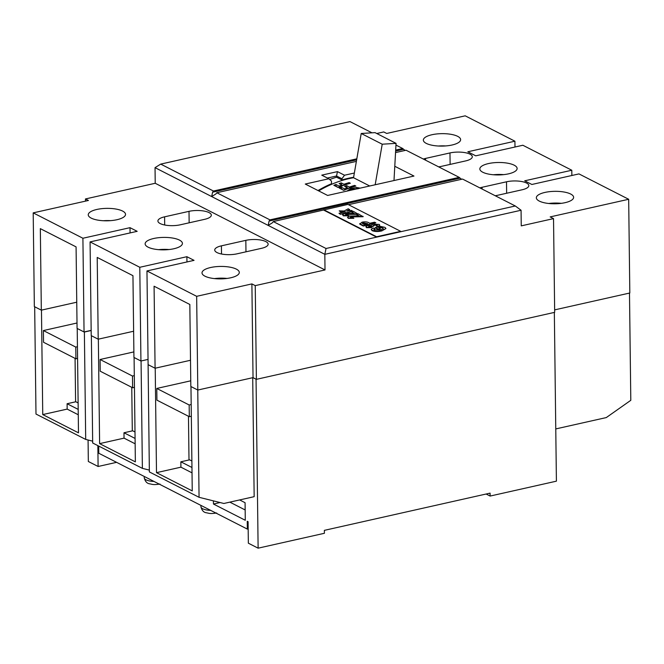 <?xml version="1.0" encoding="UTF-8"?>
<svg xmlns="http://www.w3.org/2000/svg" width="664" height="664" viewBox="0 0 664 664"><rect width="100%" height="100%" fill="white"/><g stroke="black" fill="none" stroke-linecap="round" stroke-linejoin="round"><path stroke-width="1" d="M110.631 220.647A18.642 6.225 -0.7 0 0 103.31 220.738M116.947 219.718A18.642 6.225 -0.7 0 0 125.537 214.364A18.642 6.225 -0.7 0 0 115.81 209.027A18.642 6.225 -0.7 0 0 96.844 209.459A18.642 6.225 -0.7 0 0 88.254 214.812A18.642 6.225 -0.7 0 0 97.981 220.149A18.642 6.225 -0.7 0 0 116.947 219.718M169.005 249.539A18.642 6.225 -0.7 0 0 158.688 249.664M173.827 248.759A18.642 6.225 -0.7 0 0 182.417 243.397A18.642 6.225 -0.7 0 0 172.69 238.061A18.642 6.225 -0.7 0 0 153.724 238.492A18.642 6.225 -0.7 0 0 145.134 243.854A18.642 6.225 -0.7 0 0 154.861 249.191A18.642 6.225 -0.7 0 0 173.827 248.759M227.013 278.44A18.642 6.225 -0.7 0 0 214.43 278.598M230.707 277.793A18.642 6.225 -0.7 0 0 239.297 272.431A18.642 6.225 -0.7 0 0 229.57 267.094A18.642 6.225 -0.7 0 0 210.596 267.526A18.642 6.225 -0.7 0 0 202.014 272.887A18.642 6.225 -0.7 0 0 211.741 278.224A18.642 6.225 -0.7 0 0 230.707 277.793M548.755 203.491A18.642 6.225 179.3 0 1 561.337 203.342M565.031 202.686A18.642 6.225 -0.7 0 0 573.621 197.332A18.642 6.225 -0.7 0 0 563.894 191.996A18.642 6.225 -0.7 0 0 544.92 192.427A18.642 6.225 -0.7 0 0 536.338 197.789A18.642 6.225 -0.7 0 0 546.065 203.118A18.642 6.225 -0.7 0 0 565.031 202.686M493.394 174.756A18.642 6.225 179.3 0 1 503.71 174.632M508.533 173.843A18.642 6.225 -0.7 0 0 517.123 168.49A18.642 6.225 -0.7 0 0 507.396 163.153A18.642 6.225 -0.7 0 0 488.422 163.585A18.642 6.225 -0.7 0 0 479.84 168.947A18.642 6.225 -0.7 0 0 489.567 174.275A18.642 6.225 -0.7 0 0 508.533 173.843M438.389 146.022A18.642 6.225 179.3 0 1 445.718 145.931M452.035 145.009A18.642 6.225 -0.7 0 0 460.625 139.647A18.642 6.225 -0.7 0 0 450.897 134.311A18.642 6.225 -0.7 0 0 431.924 134.742A18.642 6.225 -0.7 0 0 423.341 140.104A18.642 6.225 -0.7 0 0 433.069 145.433A18.642 6.225 -0.7 0 0 452.035 145.009M554.639 309.88L629.821 292.998L628.675 199.275L578.966 173.902L531.864 184.476L524.693 180.815L571.795 170.241L522.85 145.25L475.748 155.832L467.821 151.782L514.915 141.2L465.207 115.827L386.714 133.456L383.742 131.945L376.77 133.505M191.954 467.473L180.857 461.804L180.923 467.174L156.496 472.66L155.218 368.196L190.51 360.27L155.085 368.229L154.081 286.226L189.829 304.469L190.825 386.481L197.806 390.042L253.034 377.633L256.387 379.343L554.672 312.337L553.527 218.614L550.174 216.904L628.675 199.275M356.377 161.385L216.796 192.734L215.941 193.913L211.683 196.569L155.036 167.652L155.227 183.272L85.457 198.951L88.428 200.47L33.2 212.87L82.909 238.251L130.003 227.669L137.174 231.329L90.08 241.912L139.789 267.285L186.883 256.702L194.054 260.363L146.96 270.945L148.105 364.669L155.085 368.229M134.087 357.514L135.365 461.87L99.617 443.627L98.347 339.163L133.63 331.236L98.206 339.196L97.21 257.433L132.949 275.676L133.945 357.439L140.934 361.008L148.039 359.407L141.067 360.975L142.378 468.361L149.342 470.095M90.08 241.912L91.225 335.627L98.206 339.196M77.215 328.481L78.485 432.837L42.745 414.585L41.467 310.129L76.75 302.203L41.326 310.154L40.33 228.64L76.078 246.883L77.074 328.406L84.054 331.967L91.159 330.373M33.2 212.87L34.345 306.594L41.326 310.154M395.536 152.587L406.061 150.222L459.206 177.354L269.949 219.867L269.086 221.046L460.094 178.135L459.206 177.354M216.796 192.734L269.949 219.867M394.781 166.266L413.962 176.051L327.618 195.448L305.274 184.044L328.821 178.757L321.758 175.147L337.453 171.619L344.525 175.23L354.352 173.022M318.014 190.551A116.001 92.329 117 0 1 331.51 183.72L331.477 181.098L328.821 178.757M329.701 179.529A116.001 92.329 -63 0 1 336.565 177.205L336.548 175.993L327.427 178.043M336.565 177.205L341.96 179.961L341.943 178.749L336.548 175.993L337.453 171.619M341.943 178.749L344.525 175.23M460.094 178.135L461.638 179.272M323.883 209.824L376.612 236.749L400.683 231.338L347.953 204.421L273.294 221.577L272.439 222.755L268.181 225.411L211.683 196.569L212.588 192.203L356.643 159.841M273.294 221.577L326.032 248.502L515.297 205.981L521.066 210.247L324.829 254.329L268.181 225.411L269.086 221.046M348.484 204.686L462.559 179.064L515.297 205.981M146.96 270.945L196.66 296.318L251.888 283.91L255.242 285.628L325.011 269.949L324.829 254.329L326.032 248.502M438.655 166.863A14.5 4.839 -0.7 0 0 441.195 166.407L465.622 160.92A14.5 4.839 -0.7 0 0 472.295 156.745A14.5 4.839 -0.7 0 0 464.734 152.595A14.5 4.839 -0.7 0 0 449.976 152.936L425.558 158.422A14.5 4.839 -0.7 0 0 423.325 159.036M495.186 195.722A14.5 4.839 -0.7 0 0 497.726 195.257L522.145 189.771A14.5 4.839 -0.7 0 0 528.826 185.605A14.5 4.839 -0.7 0 0 521.257 181.455A14.5 4.839 -0.7 0 0 506.507 181.795L482.089 187.273A14.5 4.839 -0.7 0 0 479.848 187.887M521.066 210.247L521.257 225.868L553.527 218.614M221.411 245.838A14.5 4.839 -0.7 0 0 214.729 250.004A14.5 4.839 -0.7 0 0 222.299 254.154A14.5 4.839 -0.7 0 0 237.048 253.822L261.467 248.336A14.5 4.839 -0.7 0 0 268.148 244.161A14.5 4.839 -0.7 0 0 260.587 240.011A14.5 4.839 -0.7 0 0 245.829 240.351L221.411 245.838L221.51 254.005M164.589 216.829A14.5 4.839 -0.7 0 0 157.907 220.996A14.5 4.839 -0.7 0 0 165.477 225.146A14.5 4.839 -0.7 0 0 180.226 224.814L204.645 219.327A14.5 4.839 -0.7 0 0 211.326 215.161A14.5 4.839 -0.7 0 0 203.765 211.011A14.5 4.839 -0.7 0 0 189.008 211.343L164.589 216.829L164.689 225.005M155.227 183.272L325.011 269.949M514.915 141.2L514.99 147.018M571.795 170.241L571.862 175.495M255.242 285.628L256.387 379.343M251.888 283.91L253.034 377.633M85.457 198.951L85.482 201.126M82.909 238.251L84.054 331.967M130.003 227.669L130.069 232.923M139.789 267.285L140.934 361.008M186.883 256.702L186.949 261.965M196.66 296.318L197.806 390.042M395.628 151.085L403.596 149.292L402.708 148.512L395.678 150.089M356.817 158.82L213.451 191.024L212.588 192.203M402.708 148.512L395.96 145.067M371.981 132.825L349.978 121.587L160.713 164.108L213.451 191.024M403.596 149.292L405.14 150.429M160.713 164.108L155.036 167.652M353.621 177.263A116.001 92.329 117 0 0 341.96 179.961M376.612 236.749L400.683 231.338M323.883 210.214L376.621 237.139M381.817 230.516C378.156 231.379 374.928 231.304 372.139 230.292L371.193 229.354L373.259 227.993L374.836 228.557L374.272 229.827L380.439 229.91L383.277 228.823L382.896 227.885L380.198 227.279L378.638 227.627L380.215 228.814L378.09 229.287L375.276 227.852L380.198 226.358L384.937 227.362L385.908 228.399L381.825 230.906C378.156 231.769 374.936 231.703 372.147 230.682L371.234 229.545M380.198 227.279L379.177 227.901M383.277 228.823L382.896 227.885L380.206 227.669M383.286 229.213L382.904 228.275M374.836 228.557L374.28 230.217M373.807 229.337L374.272 229.827M385.884 228.599L381.825 230.906M380.206 228.424L378.09 229.287M378.09 228.897L375.268 227.462M379.7 225.254L377.833 226.64L376.256 226.075L377.202 224.855L374.272 225.295L373.126 226.158M377.393 225.063L374.264 224.905L373.118 225.768L373.832 226.001L371.566 226.407L368.96 226.175L368.462 226.856L370.977 226.947L371.798 227.603L366.47 227.279L365.847 226.64L367.599 225.561L371.093 225.461L372.961 224.2L379.136 224.407L379.742 225.054L377.833 226.64M366.47 227.279L365.897 226.831M371.798 227.603L366.47 227.669M368.96 226.175L368.462 227.246M370.363 226.075L368.96 226.565M371.566 226.407L370.371 226.466M373.832 226.001L371.566 226.797M377.824 226.25L376.247 225.685M375.832 222.838L363.299 226.05L359.73 224.1L362.054 222.183C365.001 221.602 367.308 221.809 368.952 222.805L369.856 223.262L374.587 222.199L375.832 222.838L363.291 225.66L359.68 223.635M364.154 224.54L367.74 223.735L363.332 222.813L362.32 223.386L364.154 224.54M367.217 223.859L363.341 223.204L362.428 223.585M358.319 215.841L356.485 214.513L358.601 214.04L363.092 216.721L352.742 216.879L350.924 217.078L350.177 217.916M363.083 216.331L350.916 216.688L350.177 217.526L352.933 217.618L353.854 218.323L348.193 217.95L347.479 217.252L349.546 216.074L359.041 215.825L356.485 214.513M348.193 217.95L347.538 217.435M353.854 218.323L348.193 218.34M353.381 213.318L351.546 211.999L353.663 211.525L358.153 214.14M358.153 213.808L345.986 214.165L345.238 215.003L347.994 215.094L348.924 215.808L343.255 215.427L342.541 214.729L344.608 213.559L354.103 213.302L351.546 211.999M343.255 215.427L342.599 214.92M348.924 215.808L343.263 215.825M345.986 214.165L345.247 215.393M347.803 213.974L345.986 214.555M357.232 214.347L347.811 214.364M349.613 209.45L346.708 211.052L351.546 210.438L352.8 211.467L340.258 214.289L338.997 213.26L345.554 211.783L340.815 212.057L339.238 210.862L344.209 210.986L348.26 208.762L349.613 209.841L347.388 211.069M340.815 211.667L339.238 210.862M343.985 212.14L340.815 212.057M352.8 211.077L340.258 214.289M340.25 213.899L338.997 213.26M346.957 191.107L350.866 188.551L356.51 187.472L360.203 188.144M347.355 187.787L344.616 186.393A116.001 92.329 -63 0 1 346.658 185.663L349.397 187.057A116.001 92.329 -63 0 1 354.618 185.422L355.829 186.044A116.001 92.329 117 0 0 343.72 190.344L339.354 188.111A116.001 92.329 -63 0 1 341.387 187.273L344.533 188.875A116.001 92.329 -63 0 1 347.355 187.787L347.479 188.817M341.869 184.99L339.13 183.588A116.001 92.329 -63 0 1 341.171 182.857L343.911 184.26A116.001 92.329 -63 0 1 349.131 182.625L350.351 183.247A116.001 92.329 117 0 0 338.242 187.538L333.868 185.314A116.001 92.329 -63 0 1 335.901 184.468L339.047 186.078A116.001 92.329 -63 0 1 341.869 184.99L342.002 186.02M318.687 190.892A116.001 92.329 -63 0 1 349.023 178.624A116.001 92.329 -63 0 1 353.538 177.728L369.723 185.995M375.177 184.766L382.215 144.204L396.051 143.358L393.993 180.542M353.538 177.728L361.216 133.481L382.215 144.204M361.216 133.481L375.052 132.634L396.051 143.358M350.866 188.551L350.999 189.605M356.51 187.472L356.626 188.402M358.137 188.75L352.036 189.198L349.53 190.526M341.503 189.207A116.001 92.329 -63 0 1 341.62 189.157L343.836 190.294M341.387 187.273L341.62 189.157M344.533 188.875L344.666 189.945M346.658 185.663L346.89 187.547A116.001 92.329 -63 0 1 346.89 187.547L348.575 188.41M349.397 187.057L349.521 188.07M354.618 185.422L354.734 186.36M336.017 186.41A116.001 92.329 -63 0 1 336.142 186.36L338.358 187.489M335.901 184.468L336.142 186.36M339.047 186.078L339.179 187.14M341.171 182.857L341.412 184.75A116.001 92.329 -63 0 1 341.412 184.75L343.089 185.613M343.911 184.26L344.043 185.264M349.131 182.625L349.247 183.563M75.065 358.369L75.596 401.637L78.12 402.923M131.762 387.319L132.294 430.579L135 431.957M43.384 330.556L43.525 342.267L75.92 358.809L75.771 347.089L43.384 330.556L77.007 323.003M75.771 347.089L77.431 346.716M100.081 359.498L100.222 371.217L132.617 387.751L132.476 376.04L100.081 359.498L133.879 351.903M132.476 376.04L134.311 375.625M156.779 388.448L156.92 400.16L189.315 416.693L189.174 404.982L156.779 388.448L190.759 380.812M189.174 404.982L191.19 404.525M248.17 528.901L247.34 529.092L98.778 453.246L98.695 446.059M554.34 312.412L556.407 481.168L490.123 496.058L490.082 493.128L324.372 530.353L324.406 533.283L258.122 548.173L248.344 543.185L248.087 521.705L247.249 521.281L247.34 529.092M97.857 445.635L98.106 466.485L116.582 462.335M98.106 466.485L88.337 461.497L88.071 440.016M555.768 428.919L606.29 417.573L630.8 400.317L629.489 293.065M148.097 364.528L149.367 471.93L199.067 497.303L223.868 503.478L254.163 496.672L252.71 377.708M142.378 468.361L92.678 442.988L91.366 335.702M34.677 306.76L35.989 414.046L85.697 439.427L84.378 332.033L91.159 330.514M85.697 439.427L92.653 441.153M190.966 386.548L192.245 490.904L156.496 472.66M180.857 461.804L189.605 459.837M135.082 438.439L123.977 432.77L124.043 438.14L99.617 443.627M123.977 432.77L132.725 430.803M78.203 409.397L67.097 403.729L67.164 409.099L42.745 414.585M67.097 403.729L75.854 401.762M192.02 472.843L180.923 467.174M135.141 443.801L124.043 438.14M67.164 409.099L78.269 414.768M252.893 377.667L256.196 379.252M199.067 497.303L197.756 390.017M258.122 548.173L256.055 379.277M213.418 500.872L213.459 504.026L220.099 502.54M239.646 499.934L245.074 502.706L245.29 520.277L213.459 504.026M486.123 494.016L490.123 496.058M229.844 502.133L245.165 509.96M189.315 416.693L191.332 416.245M188.468 416.262L188.991 459.521L191.879 460.999M132.617 387.751L134.452 387.336M75.92 358.809L77.58 358.435M245.971 251.814L245.829 240.351M189.149 222.805L189.008 211.343M425.582 160.19L425.558 158.422M450.117 164.398L449.976 152.936M482.106 189.041L482.089 187.273M506.649 193.257L506.507 181.795M159.982 484.056C152.952 485.094 152.654 484.338 149.682 483.832C146.985 483.475 145.175 481.483 144.254 477.856A11.188 3.735 -0.7 0 0 153.99 481.433M216.672 512.998C209.641 514.036 209.334 513.28 206.371 512.766C203.674 512.417 201.864 510.425 200.943 506.79A11.188 3.735 -0.7 0 0 210.679 510.375M200.943 506.79L200.926 505.395M144.254 477.856L144.237 476.453"/></g></svg>

